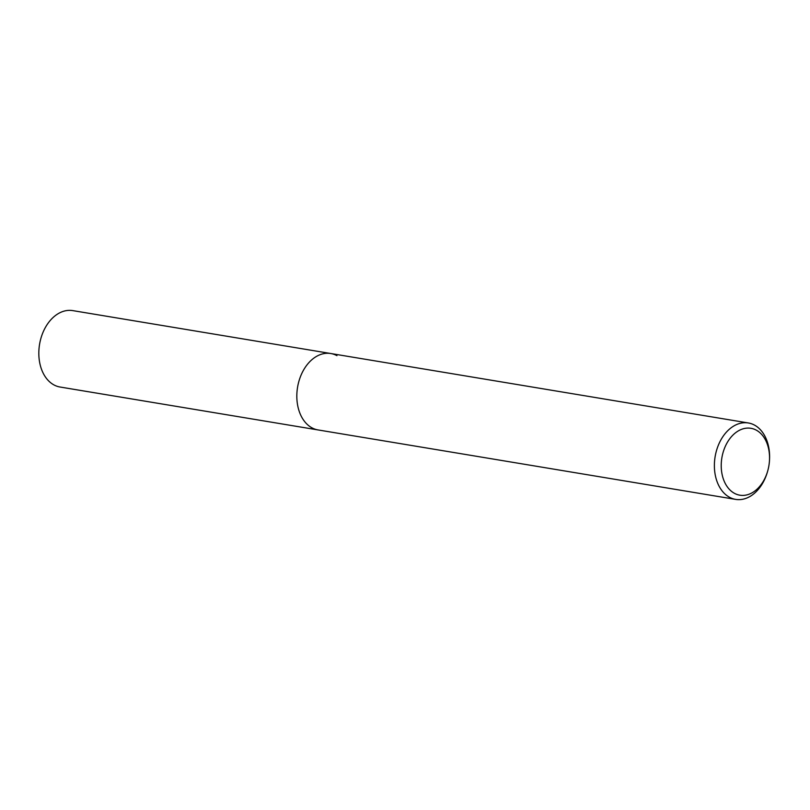 <?xml version="1.0" encoding="UTF-8"?>
<svg xmlns="http://www.w3.org/2000/svg" width="810" height="810" viewBox="0 0 810 810"><rect width="100%" height="100%" fill="white"/><g stroke="black" fill="none" stroke-linecap="round" stroke-linejoin="round"><path stroke-width="1.21" d="M769.46 460.799L769.5 460.1A38.728 27.246 99.4 0 0 754.485 425.088A38.728 27.246 99.4 0 0 748.349 422.972A38.728 27.246 99.4 0 0 716.06 452.213A38.728 27.246 99.4 0 0 729.496 497.259A38.728 27.246 99.4 0 0 735.632 499.385A38.728 27.246 99.4 0 0 767.667 471.096L767.86 470.428A33.888 23.834 -80.6 0 1 734.447 493.32A33.888 23.834 -80.6 0 1 723.836 450.076A33.888 23.834 -80.6 0 1 756.317 430.171A33.888 23.834 -80.6 0 1 769.46 460.799A33.888 23.834 -80.6 0 1 767.86 470.428M735.632 499.385L318.077 429.938A38.728 27.246 -80.6 0 1 311.941 427.822A38.728 27.246 -80.6 0 1 298.505 382.766A38.728 27.246 -80.6 0 1 330.794 353.524A38.728 27.246 -80.6 0 1 336.93 355.651M311.941 427.822A38.728 27.246 -80.6 0 1 298.505 382.766A38.728 27.246 -80.6 0 1 330.794 353.524L72.789 310.615A38.728 27.246 99.4 0 0 40.5 339.866A38.728 27.246 99.4 0 0 53.936 384.912A38.728 27.246 99.4 0 0 60.082 387.028L318.077 429.938A38.728 27.246 -80.6 0 1 311.941 427.822M748.349 422.972L330.794 353.524"/></g></svg>

